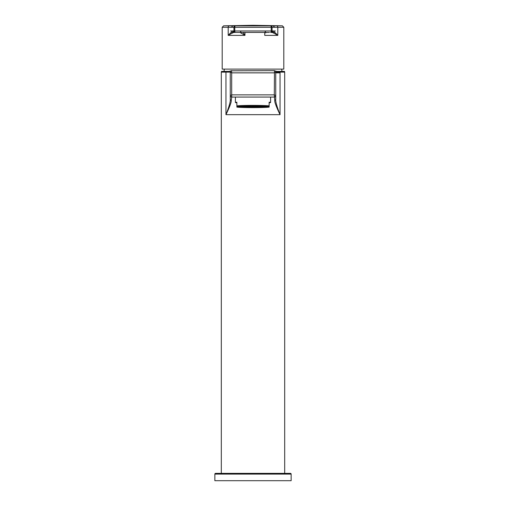 <?xml version="1.0" encoding="UTF-8"?>
<svg xmlns="http://www.w3.org/2000/svg" width="506" height="506" viewBox="0 0 506 506"><rect width="100%" height="100%" fill="white"/><g stroke="black" fill="none" stroke-linecap="round" stroke-linejoin="round"><path stroke-width="0.76" d="M253 107.43A12.473 0.544 180 0 0 265.473 106.886A12.473 0.544 180 0 0 253 106.342A12.321 0.538 180 0 0 240.679 106.886A12.321 0.538 180 0 0 253 107.424A12.473 0.544 0 0 1 240.527 106.886A12.473 0.544 0 0 1 253 106.342A12.321 0.538 180 0 1 265.321 106.886A12.321 0.538 180 0 1 253 107.424M253 107.487A13.788 0.601 180 0 0 266.788 106.886A13.788 0.601 180 0 0 253 106.279A13.788 0.601 0 0 0 239.211 106.886A13.788 0.601 0 0 0 253 107.487M253 107.525A14.668 0.639 180 0 0 267.668 106.886A14.668 0.639 180 0 0 253 106.241A14.668 0.639 0 0 0 238.332 106.886A14.668 0.639 0 0 0 253 107.525M269.135 102.794A17.602 0.765 180 0 0 270.602 102.484A17.602 0.765 180 0 0 269.135 102.18L269.135 107.101A16.869 0.734 180 0 1 253 107.62A16.869 0.734 180 0 1 236.865 107.101L236.865 106.456M269.135 106.671A16.869 0.734 180 0 0 253 106.146A16.869 0.734 180 0 0 236.865 106.671M235.398 97.063L235.398 102.484A17.602 0.765 180 0 1 236.865 102.18L236.865 105.843A17.602 0.765 0 0 1 253 105.381A17.602 0.765 0 0 1 269.135 105.843L269.135 106.456M253 97.063L270.969 97.063L253 97.063M284.688 473.363L284.688 72.124L284.492 71.39L276.997 71.39L274.461 70.802A1.467 1.385 0 0 1 275.738 72.168L275.738 95.596A1.467 1.467 0 0 1 274.271 97.063L231.729 97.063L235.031 97.063L231.729 97.063L231.691 94.862L230.262 95.552L230.262 99.106C230.628 101.225 229.193 106.418 225.961 114.666L225.961 72.124L230.262 72.124A1.467 1.467 0 0 1 231.729 70.657A1.467 1.467 0 0 0 230.262 72.124A1.467 1.467 0 0 1 231.729 70.657L229.003 71.39L226.125 71.39A1.467 1.252 90 0 0 225.961 72.124L221.312 72.124L221.508 71.39L226.125 71.39M274.461 70.802L274.309 94.862L275.738 95.552A1.467 1.385 180 0 1 274.461 96.918L274.745 100.302A1.467 1.265 0 0 0 275.738 99.106L275.738 95.596A1.467 1.467 0 0 1 274.271 97.063M230.262 96.001L230.262 72.124L231.691 72.858L231.691 94.862L274.309 94.862L274.461 96.918M231.539 96.918A1.467 1.385 180 0 1 230.262 95.545L230.262 72.168A1.467 1.385 0 0 1 231.539 70.802L274.271 70.657A1.467 1.467 0 0 1 275.738 72.124L284.688 72.124M231.729 97.063L231.255 100.302A1.467 1.265 180 0 1 230.262 99.106L230.262 95.596A1.467 1.467 0 0 0 231.729 97.063A1.467 1.467 0 0 1 230.262 95.596L230.268 95.754M231.255 100.302C231.527 101.953 229.762 106.747 225.961 114.666L280.039 114.666C276.238 106.747 274.473 101.959 274.745 100.302M230.262 97.974L230.262 96.918M221.312 473.363L221.312 72.124M214.854 474.097A0.734 0.734 0 0 1 215.588 473.363L290.412 473.363A0.734 0.734 0 0 1 291.146 474.097L291.146 480.7L214.854 480.7L214.854 474.097L291.146 474.097M224.025 71.39A44.009 44.009 0 0 1 224.354 69.113M281.975 71.39A44.009 44.009 0 0 0 281.646 69.113M280.039 72.858L275.738 72.858L280.039 72.858M275.738 95.691L275.738 72.156L274.309 72.858L231.691 72.858L231.539 70.802M275.738 72.168L275.738 97.721M279.875 71.39A1.467 1.252 90 0 1 280.039 72.124L280.039 114.666C276.807 106.418 275.372 101.225 275.738 99.106L275.738 95.596M260.723 25.838A1.467 0.386 -90 0 0 260.66 25.812L273.272 25.838L274.594 27.305L283.809 27.28L283.809 69.113L222.191 69.113L222.191 27.28L223.633 25.812L245.34 25.812A1.467 0.386 -90 0 0 245.277 25.838M264.739 32.858L264.739 35.376L277.794 35.376C273.891 33.08 271.804 32.099 271.532 32.441A1.467 1.423 -90 0 0 272.955 30.974L275.397 30.974L272.955 30.974C273.057 30.588 274.669 32.055 277.794 35.376L277.794 27.28A1.467 1.183 -90 0 0 276.637 25.812L273.272 25.838M274.594 27.305L272.07 27.305L272.07 30.974L272.07 27.305A1.467 1.467 0 0 0 270.602 25.838L232.76 25.838M264.663 32.441L264.018 32.441M244.196 25.838L261.804 25.838M273.24 25.838L270.602 25.838A1.467 0.614 -90 0 1 271.216 27.305L234.784 27.305A1.467 0.614 -90 0 1 235.398 25.838A1.467 1.467 0 0 0 233.93 27.305L233.93 30.974L233.93 27.305L222.191 27.28M274.537 32.441L270.602 32.441A1.467 1.467 0 0 0 272.07 30.974L233.045 30.974C232.95 30.581 231.331 32.049 228.206 35.376L228.206 27.28A1.467 1.183 -90 0 1 229.363 25.812M269.464 32.441L234.468 32.441C234.208 32.099 232.121 33.073 228.206 35.376L244.961 35.376L240.034 32.441L236.005 32.441M268.262 32.441L267.604 32.441M266.788 32.441L264.739 32.972M239.793 32.441L266.207 32.441M235.227 32.441L234.468 32.441A1.467 1.423 -90 0 1 233.045 30.974L230.603 30.974L233.045 30.974M270.602 32.441A1.467 0.614 -90 0 0 271.216 30.974L271.216 27.305L272.07 27.305M233.93 30.974A1.467 1.467 0 0 0 235.398 32.441A1.467 0.614 -90 0 1 234.784 30.974L234.784 27.305L233.93 27.305M244.961 32.441L244.961 35.376L243 32.441M235.613 32.441L231.463 32.441L235.613 32.441M235.391 32.441L231.463 32.441L235.391 32.441M235.398 102.484A17.602 0.765 180 0 0 236.865 102.794M259.306 107.297L260.773 107.297L259.306 107.234M253.734 106.855L252.266 106.855L253.734 106.994M255.492 106.994L254.025 106.93L255.492 106.855M255.492 106.836L254.025 106.772L255.492 106.696M253.734 106.836L252.266 106.772L253.734 106.696M251.975 106.836L250.508 106.772L251.975 106.696M250.508 106.855L251.975 106.918L250.508 106.994M250.508 107.006L251.975 107.07L250.508 107.221M252.266 107.221L253.734 107.221L252.266 107.006M254.025 107.221L255.492 107.221L254.025 107.006M257.257 107.006L255.789 107.006L257.257 107.221M257.257 106.994L255.789 106.93L257.257 106.855M257.257 106.836L255.789 106.772L257.257 106.696M250.211 106.696L248.743 106.696L250.211 106.836M248.743 106.855L250.211 106.918L248.743 106.994M248.743 107.006L250.211 107.07L248.743 107.221M259.015 107.221L257.548 107.158L259.015 107.006M259.015 106.994L257.548 106.93L259.015 106.855M259.015 106.836L257.548 106.772L259.015 106.696M259.015 106.684L257.548 106.621L259.015 106.469M257.257 106.684L255.789 106.621L257.257 106.469M255.492 106.684L254.025 106.621L255.492 106.469M253.734 106.684L252.266 106.621L253.734 106.469M251.975 106.684L250.508 106.621L251.975 106.469M250.211 106.684L248.743 106.621L250.211 106.469M248.452 106.684L246.985 106.621L248.452 106.469M246.985 106.696L248.452 106.76L246.985 106.836M246.985 106.855L248.452 106.918L246.985 106.994M246.985 107.006L248.452 107.07L246.985 107.221M260.773 107.221L259.306 107.158L260.773 107.006M260.773 106.994L259.306 106.93L260.773 106.855M260.773 106.836L259.306 106.772L260.773 106.696M260.773 106.684L259.306 106.621L260.773 106.469M246.694 106.684L245.227 106.621L246.694 106.469M245.227 106.696L246.694 106.76L245.227 106.836M245.227 106.855L246.694 106.918L245.227 106.994M245.227 107.006L246.694 107.07L245.227 107.221M245.227 107.234L246.694 107.297L245.227 107.297M246.985 107.297L248.452 107.297L246.985 107.234M248.743 107.373L250.211 107.297L248.743 107.234M250.508 107.373L251.975 107.297L250.508 107.234M252.266 107.373L253.734 107.297L252.266 107.234M254.025 107.373L255.492 107.297L254.025 107.234M255.789 107.373L257.257 107.297L255.789 107.234M257.548 107.297L259.015 107.297L257.548 107.234M262.538 107.221L261.071 107.158L262.538 107.006M262.538 106.994L261.071 106.93L262.538 106.855M262.538 106.836L261.071 106.772L262.538 106.696M262.538 106.684L261.071 106.621L262.538 106.545M243.462 106.545L244.929 106.608L243.462 106.684M243.462 106.696L244.929 106.76L243.462 106.836M243.462 106.855L244.929 106.918L243.462 106.994M243.462 107.006L244.929 107.07L243.462 107.221M264.296 107.006L262.829 107.006L264.296 107.07M264.296 106.994L262.829 106.93L264.296 106.855M264.296 106.836L262.829 106.772L264.296 106.696M257.257 106.393L255.789 106.393L257.257 106.456M255.492 106.393L254.025 106.393L255.492 106.456M253.734 106.393L252.266 106.393L253.734 106.456M251.975 106.393L250.508 106.393L251.975 106.456M250.211 106.393L248.743 106.393L250.211 106.456M241.704 106.696L243.171 106.76L241.704 106.836M241.704 106.855L243.171 106.918L241.704 106.994M241.704 107.006L243.171 107.07L241.704 107.07M230.262 72.168L230.262 95.552L230.262 72.168M283.809 27.28L282.367 25.812L276.637 25.812M260.66 25.812L245.34 25.812M272.955 30.974L272.07 30.974M231.406 27.305L232.728 25.838M270.602 97.063L270.602 102.484M223.633 25.812L253 25.3L282.367 25.812M234.468 32.441L240.034 32.441M265.188 31.682L265.922 30.974M240.812 31.682L240.078 30.974"/></g></svg>
